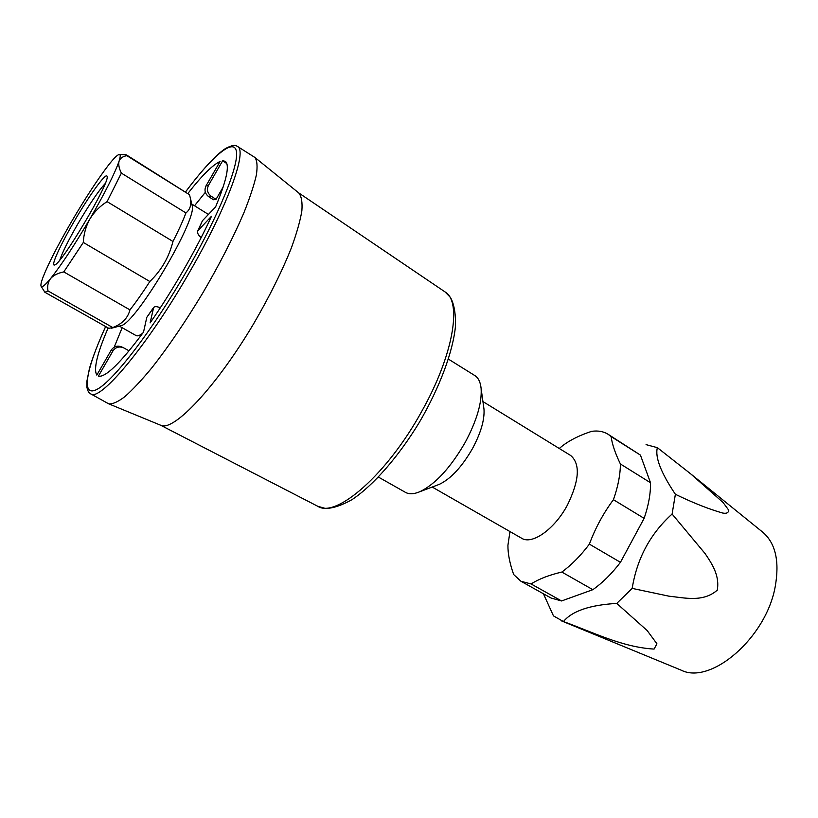 <?xml version="1.0" encoding="UTF-8"?>
<svg xmlns="http://www.w3.org/2000/svg" width="818" height="818" viewBox="0 0 818 818"><rect width="100%" height="100%" fill="white"/><g stroke="black" fill="none" stroke-linecap="round" stroke-linejoin="round"><path stroke-width="1.23" d="M632.181 588.387C637.028 558.428 650.341 533.653 672.099 514.031L705.065 553.541C712.192 564.062 719.809 575.657 717.274 590.156C703.03 602.549 684.819 597.846 668.858 596.158L632.181 588.387L616.752 603.408L647.181 630.566L656.926 643.797L654.083 649.083C621.966 647.222 592.283 631.895 563.449 621.578L553.459 615.872L543.438 593.786M616.752 603.408C589.839 604.983 572.068 611.036 563.449 621.578M646.067 444.634L657.365 447.661L690.668 473.847L723.081 502.497L728.777 510.217C728.419 512.906 726.323 513.827 722.499 512.988C708.746 509.082 693.04 502.845 675.382 494.287L672.099 514.031M657.365 447.661C654.891 457.16 660.903 472.702 675.382 494.287M559.277 448.489L562.007 446.199C569.686 440.217 579.573 435.268 591.659 431.342C597.989 430.442 603.48 431.423 608.132 434.297L640.433 455.105L650.504 482.743C650.709 493.459 648.582 505.33 644.124 518.356L620.453 562.314C611.752 573.715 602.549 582.835 592.845 589.686L561.567 600.954L551.107 598.05L520.923 581.25L513.673 574.543C509.747 563.438 507.835 553.684 507.927 545.269L509.972 531.567M608.132 434.297L611.118 436.587C612.12 444.154 615.208 453.284 620.392 463.97C620.361 474.675 618.04 486.577 613.418 499.696L644.124 518.356M640.433 455.105L611.118 436.587M650.504 482.743L620.392 463.97M620.453 562.314L589.379 544.134C595.31 528.121 603.326 513.315 613.418 499.696M589.379 544.134C580.647 555.708 571.465 565.013 561.833 572.058C549.287 574.962 539.031 578.919 531.066 583.95L520.923 581.25M592.845 589.686L561.833 572.058M561.567 600.954L531.066 583.95M432.211 487.037L521.639 538.244C532.027 545.095 554.635 529.205 567.436 505.043C579.369 480.483 580.473 463.98 570.729 455.534L482.927 401.566M437.354 485.094L439.389 484.328C450.933 478.734 461.976 466.812 472.507 448.55C480.841 432.937 484.675 419.808 483.99 409.164L483.694 407.016M378.478 477.109L405.462 492.364C409.143 494.42 413.949 494.195 419.869 491.7C435.452 484.133 450.554 467.712 465.176 442.436C476.71 420.82 482.017 402.855 481.117 388.509C480.473 382.108 478.366 377.783 474.788 375.544L448.469 359.153M690.668 473.847L762.99 532.395C775.597 543.377 779.666 561.445 775.219 586.608C766.159 637.917 710.77 685.208 681.22 670.187L561.424 620.852M188.017 193.314C201.903 175.573 212.598 164.95 220.114 161.453L206.013 185.87C204.091 190.165 205.001 193.784 208.764 196.739L213.457 199.745L216.054 199.347L211.289 196.32L208.764 196.739M194.531 205.758L205.369 192.271M197.884 230.574L202.455 220.707L215.594 206.923C226.678 180.154 229.909 164.96 225.287 161.33L222.67 160.747L226.831 163.61M201.197 237.547C198.314 235.308 197.158 233.11 197.721 230.942L211.494 216.238C196.933 248.427 172.537 290.86 150.113 322.885L153.651 307.445C154.868 306.28 157.097 306.402 160.308 307.813M153.477 307.67L146.8 317.333L143.518 332.128C120.543 362.988 105.502 377.671 98.385 376.168L112.935 350.953C115.604 347.18 119.121 346.126 123.498 347.773L128.876 350.717L128.201 351.893M123.313 347.691L121.698 346.934C117.373 345.298 113.896 346.362 111.248 350.094L96.821 375.104C93.364 369.215 97.138 353.488 108.119 327.946M114.203 347.18L122.168 327.701M216.054 199.347L223.222 186.903M222.67 160.747L208.457 185.379C206.525 189.694 207.465 193.345 211.289 196.32M160.727 425.268L160.911 425.34C173.62 431.781 216.3 386.812 253.846 323.407C269.654 296.228 282.21 270.942 291.505 247.547C296.719 233.161 300.175 220.952 301.862 210.911C302.527 202.312 301.505 196.34 298.805 192.987L298.652 192.864M105.634 326.535C98.303 342.701 92.915 356.638 89.469 368.366L86.831 381.546L86.892 387.405C88.845 394.276 89.315 392.343 90.593 393.785L108.682 403.816C112.455 404.337 117.833 401.955 124.837 396.679C132.7 389.716 141.78 380.002 152.066 367.568C168.518 346.607 185.41 321.781 202.731 293.069C219.633 264.112 233.345 237.384 243.846 212.905C249.838 197.915 254.009 185.297 256.361 175.052C257.639 166.381 257.149 160.512 254.889 157.455L237.414 146.381C236.3 146.054 235.287 143.395 225.482 148.549C216.167 154.571 202.874 168.999 185.594 191.801M112.782 327.548C122.138 323.979 127.864 318.09 129.95 309.879C136.166 301.954 142.792 292.496 149.837 281.504L83.313 242.455L63.784 271.903C57.853 273.1 53.446 275.318 50.573 278.58C47.996 282.005 47.137 286.126 47.996 290.942L112.782 327.548L108.825 328.335L44.867 292.261L41.217 286.433M47.996 290.942L44.867 292.261M63.784 271.903L129.95 309.879M149.837 281.504C161.391 270.41 169.091 257.056 172.956 241.453L107.097 201.637C100.011 206.054 94.295 211.811 89.949 218.876C74.326 245.42 61.197 265.318 50.573 278.58C45.01 285.318 41.83 287.854 41.053 286.167C40.573 284.92 41.268 281.842 43.129 276.934C48.395 263.601 57.853 245.196 71.493 221.709C85.287 198.242 97.506 179.531 108.15 165.573C113.671 158.477 117.363 154.776 119.223 154.459C120.604 154.336 120.563 156.565 119.091 161.136C118.232 164.244 118.988 168.242 121.361 173.109L107.097 201.637M83.313 242.455C83.712 234.02 85.921 226.157 89.949 218.876C105.215 192.445 114.919 173.201 119.091 161.136C120.226 158.201 122.823 156.391 126.862 155.686L189.51 194.745L190.338 198.068C191.627 204.643 190.154 209.592 185.921 212.936C182.935 220.942 178.61 230.441 172.956 241.453M121.361 173.109L185.921 212.936M119.53 154.469L125.798 154.766L126.862 155.686M126.391 154.878L189.51 194.745M74.244 221.289C89.643 194.756 106.892 171.054 107.117 176.616C109.837 182.782 61.422 264.357 54.704 264.93C50.225 267.087 60.082 245.41 74.244 221.289M59.867 259.93C62.444 252.169 68.559 239.95 78.201 223.294C89.581 204.009 98.589 190.758 105.205 183.539M191.974 204.766L192.22 205.788C197.24 219.766 135.768 323.366 121.084 325.656L120.072 325.922M208.426 214.439L191.801 204.06M119.367 326.116L136.064 335.574C137.414 336.331 139.633 335.544 142.721 333.223M317.793 506.291L325.237 508.397C332.292 508.54 341.157 505.657 351.832 499.757C373.233 485.585 398.468 456.751 419.429 422.211C439.808 387.313 453.192 351.249 455.544 325.503C455.687 312.905 453.949 303.509 450.35 297.312L445.023 291.903C462.18 301.545 453.52 354.859 421.945 410.973C387.374 474.266 336.137 518.571 317.793 506.291L160.563 425.196M90.593 393.785C99.602 402.517 148.058 344.899 190.042 271.29C227.915 205.819 247.721 150.359 237.414 146.381M185.625 191.821C212.077 156.34 233.846 137.455 236.402 151.33C239.071 164.96 219.214 214.449 187.302 269.909C153.283 329.143 113.743 380.615 97.24 389.245C80.481 398.284 85.962 369.399 105.665 326.556M208.457 185.379L206.013 185.87M198.365 229.919L202.455 220.707M146.8 317.333L153.273 308.212M111.248 350.094L112.935 350.953M483.99 409.164L481.117 388.509M439.389 484.328L419.869 491.7M445.023 291.903L298.509 192.751M298.805 192.987L254.889 157.455M160.911 425.34L108.682 403.816M192.22 205.788L190.349 198.068M121.084 325.656L111.33 328.263"/></g></svg>
